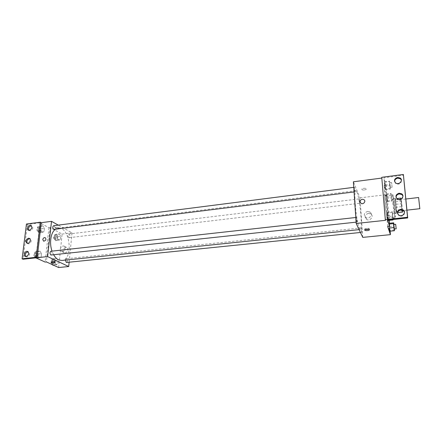 <?xml version="1.0" encoding="UTF-8"?>
<svg xmlns="http://www.w3.org/2000/svg" width="442" height="442" viewBox="0 0 442 442"><rect width="100%" height="100%" fill="white"/><g stroke="black" fill="none" stroke-linecap="round" stroke-linejoin="round"><path stroke-width="0.33" stroke-dasharray="2.21 1.66" d="M402.076 210.055C401.54 207.762 400.684 199.331 401.01 199.591C401.353 199.292 402.684 210.867 402.281 210.668M402.507 210.641L400.999 199.055M400.756 199.331L401.828 209.398L395.982 210.055L394.933 200.016L400.75 199.171M401.828 209.398L401.993 210.038M395.596 207.32L401.447 206.652M395.982 210.055L396.745 212.74L397.623 212.641M394.933 200.016L394.96 198.812L396.839 198.591M396.745 212.74L396.115 204.298L394.96 198.812M395.12 203.165C395.712 208.911 396.236 212.243 396.695 213.155C397.314 213.403 395.546 198.038 395.004 198.43L395.12 203.165M393.181 203.392L393.082 198.657C393.656 198.265 395.419 213.613 394.772 213.364L393.181 203.392M396.115 204.298L401.844 203.635M396.767 211.491L402.524 210.851M395.728 201.602L401.469 200.928M394.866 216.398C393.734 212.956 391.822 194.425 392.656 194.983C393.513 194.414 396.154 217.387 395.187 217.044L394.866 216.398M387.17 217.232C385.905 213.823 384.043 195.37 385.01 195.905C386.032 195.32 388.662 218.199 387.535 217.873L387.17 217.232M387.651 226.508L386.744 215.834C385.402 209.768 384.115 195.005 384.96 195.469L384.137 185.187L386.026 184.944L383.921 177.789L403.54 175.22M390.126 231.166L389.441 223.265M389.192 220.359L386.965 194.579L384.137 185.187M394.579 229.906L389.883 230.381L389.662 231.21L389.54 226.448L388.982 223.315L388.761 224.1L388.954 226.37L388.761 224.1L389.396 224.033M387.12 201.624L387.021 197.193L386.463 193.994L386.225 194.59L387.12 201.624L387.021 197.193L386.463 193.994L386.225 194.59L387.12 201.624L391.756 201.082L391.076 193.43L391.756 201.082M361.694 232.232C361.241 230.42 361.108 228.973 361.296 227.901C361.799 229.343 361.965 230.829 361.794 232.348L361.694 232.232M356.887 221.939C356.401 220.033 356.263 218.525 356.473 217.42C357.014 218.928 357.191 220.475 357.003 222.072L356.887 221.939M362.772 237.387L359.998 197.856L353.396 181.789M354.849 191.662C354.373 189.762 354.235 188.298 354.429 187.259C354.965 188.74 355.147 190.259 354.976 191.828L354.849 191.662M359.661 203.11L359.263 198.883C359.755 200.298 359.926 201.756 359.771 203.254L359.661 203.11M356.937 192.121C360.02 198.889 362.871 229.978 360.329 229.52L359.434 228.497C356.346 222.823 353.263 189.784 355.871 190.723L356.937 192.121M381.827 178.065L385.54 220.315M368.33 213.353C364.766 214.729 364.158 216.735 366.506 219.365C370.098 221.746 374.451 216.028 370.689 213.867L368.33 213.353M359.998 197.856L386.965 194.579M364.435 189.988L366.335 189.237C367.308 188.104 362.65 187.911 361.899 189.054C361.678 189.784 362.523 190.099 364.435 189.988C362.523 190.099 361.678 189.789 361.899 189.054C362.65 187.911 367.308 188.104 366.335 189.237L364.435 189.988M381.761 177.308L381.982 178.043M367.556 211.442L369.937 211.961C373.728 214.127 369.341 219.889 365.722 217.497C363.357 214.851 363.97 212.834 367.556 211.442M368.993 229.299L369.297 229.078C369.529 228.442 368.667 228.166 366.705 228.26L364.755 228.906L365.125 229.558M386.744 215.834L388.673 215.619C387.352 209.547 386.048 194.767 386.861 195.237L386.026 184.944M389.082 220.37L388.673 215.619M385.01 195.48L386.916 195.248M385.684 189.088L384.75 181.739L384.496 182.281L385.43 189.679L385.684 189.088L384.75 181.739L384.496 182.281L385.43 189.679L385.684 189.088L390.507 188.491L389.584 181.121L389.711 185.651L390.286 189.077L390.507 188.491M393.137 219.497L393.225 219.149L388.308 219.68L388.07 220.481L388.308 219.68L387.363 212.248L387.12 213.005L387.993 220.05L387.474 217.138L392.446 216.597L392.949 219.519M387.535 220.099L383.921 177.789M397.585 213.713L398.999 215.79C402.723 216.807 404.541 215.547 404.452 212.011M394.651 181.701L395.85 183.668C399.546 184.789 401.397 183.585 401.397 180.049M396.104 197.552L397.402 199.58C401.115 200.651 402.949 199.419 402.911 195.878M53.703 254.846L52.029 251.128M55.305 229.359L58.106 228.183C70.04 226.072 73.913 259.802 61.814 260.471M66.626 262.454C67.775 261.46 67.775 260.244 66.626 258.808L66.267 258.741L65.394 260.1M53.642 225.718C55.228 226.801 55.394 228.061 54.151 229.508M50.907 251.249C52.504 252.376 52.642 253.658 51.316 255.106M68.742 237.603C67.626 236.177 67.609 234.989 68.687 234.033C70.151 235.094 70.3 236.31 69.134 237.685L68.742 237.603M69.134 262.2L72.013 232.851L58.261 225.127M59.294 233.862L60.797 236.354L60.466 239.536L58.62 240.255L57.095 237.757L57.438 234.553L59.294 233.862L57.438 234.553L57.095 237.757L58.62 240.255L60.466 239.536L60.797 236.354L59.294 233.862L56.211 234.238L54.349 234.929L54.001 238.127L55.532 240.619L57.388 239.901L57.725 236.724L56.211 234.238M56.018 264.929L54.465 262.482L54.819 259.183L56.714 258.36L58.245 260.808L57.908 264.078L56.018 264.929L57.908 264.078L58.245 260.808L56.714 258.36L54.819 259.183L54.465 262.482L56.018 264.929L53.521 265.183M58.653 267.532L62.123 234.05L50.211 227.564L46.393 261.924M65.648 247.332C62.654 248.934 62.206 250.747 64.3 252.769C67.096 253.741 69.35 248.133 66.466 247.404L65.648 247.332M62.123 234.05L72.013 232.851M58.046 228.475L58.83 228.183C58.145 227.276 56.902 227.072 55.112 227.575C55.2 228.205 56.178 228.508 58.046 228.475C56.178 228.508 55.2 228.21 55.112 227.575C56.902 227.072 58.14 227.276 58.83 228.183L58.046 228.475M50.211 227.564L48.957 227.718L39.984 222.856L27.387 224.503L26.448 224.017M55.239 262.388C54.891 261.885 53.869 261.658 52.184 261.703L51.349 262.045M63.013 245.973L63.836 246.045C66.731 246.774 64.455 252.421 61.648 251.443C59.548 249.41 60.001 247.586 63.013 245.973M27.387 224.503L23.067 259.222M48.957 227.718L45.123 262.056M37.41 255.288L37.808 251.879L39.863 251.062L41.509 253.625L41.123 257.006L39.078 257.852L37.41 255.288L39.078 257.852L41.123 257.006L41.509 253.625L39.863 251.062L37.808 251.879L37.41 255.288L34.194 255.636L35.658 257.868M40.388 229.757L40.774 226.448L42.78 225.774L44.399 228.387L44.023 231.669L42.023 232.37L40.388 229.757L42.023 232.37L44.023 231.669L44.399 228.387L42.78 225.774L40.774 226.448L40.388 229.757L37.211 230.155L38.852 232.763L40.868 232.067L41.25 228.785L39.625 226.182L37.603 226.851L37.211 230.155M39.984 222.856L35.885 257.846M27.349 243.321L28.034 243.724C30.542 244.575 32.658 239.376 30.062 238.757L29.802 238.702M28.901 230.31L30.316 230.79C33.023 229.315 33.476 227.669 31.68 225.851L31.432 225.79M25.774 256.537L27.111 256.962C29.901 255.432 30.338 253.73 28.415 251.857L28.15 251.807M52.891 265.25L54.791 264.393L55.134 261.128L53.593 258.686L51.686 259.509L51.333 262.802L52.576 264.747M53.051 263.736C51.874 262.321 51.88 261.117 53.062 260.123C54.57 261.205 54.686 262.432 53.416 263.802L53.051 263.736M53.593 258.686L56.714 258.36M51.686 259.509L54.819 259.183M51.333 262.802L54.465 262.482M54.791 264.393L57.908 264.078M55.134 261.128L58.245 260.808M51.808 263.863C50.626 262.449 50.631 261.244 51.819 260.25C53.327 261.332 53.449 262.559 52.173 263.929L51.808 263.863M55.686 239.15C54.548 237.741 54.532 236.564 55.648 235.614C57.145 236.658 57.294 237.862 56.09 239.232L55.686 239.15M54.349 234.929L57.438 234.553M54.001 238.127L57.095 237.757M55.532 240.619L58.62 240.255M57.388 239.901L60.466 239.536M57.725 236.724L60.797 236.354M54.454 239.299C53.316 237.89 53.3 236.713 54.416 235.763C55.919 236.802 56.068 238.011 54.863 239.376L54.454 239.299M35.874 258.2L37.929 257.349L38.321 253.973L36.664 251.421L34.598 252.238L34.194 255.636M36.056 256.636C34.791 255.172 34.796 253.923 36.062 252.896C37.697 254.001 37.835 255.272 36.465 256.708L36.056 256.636M36.664 251.421L39.863 251.062M34.598 252.238L37.808 251.879M36.509 258.128L39.078 257.852M37.929 257.349L41.123 257.006M38.321 253.973L41.509 253.625M34.774 256.774C33.515 255.31 33.515 254.062 34.785 253.034C36.426 254.139 36.559 255.41 35.189 256.846L34.774 256.774M39.034 231.249C37.813 229.79 37.797 228.575 38.984 227.591C40.609 228.658 40.774 229.906 39.487 231.343L39.034 231.249M39.625 226.182L42.78 225.774M37.603 226.851L40.774 226.448M38.852 232.763L42.023 232.37M40.868 232.067L44.023 231.669M41.25 228.785L44.399 228.387M37.769 231.409C36.548 229.95 36.531 228.735 37.725 227.757C39.349 228.818 39.52 230.067 38.227 231.498L37.769 231.409M394.496 229.011L393.971 224.481M393.783 224.503L394.292 229.033M389.883 230.381L388.982 223.315L389.33 223.276M388.982 223.315L388.761 224.1M389.54 226.448L394.225 225.961M391.601 199.32L391.159 195.027L391.601 199.32M386.463 193.994L391.076 193.43M386.225 194.59L390.872 194.021M386.557 198.419L391.209 197.867M387.347 200.988L391.955 200.447M387.021 197.193L391.618 196.64M393.457 199.099L393.015 194.8L393.457 199.099M393.225 219.149L392.292 211.701L392.446 216.597M392.855 218.05L392.386 213.442L392.855 218.05M388.308 219.68L387.363 212.248L392.292 211.701M387.363 212.248L387.12 213.005L392.082 212.453M387.12 213.005L387.474 217.138M387.954 215.58L392.861 215.044M394.839 217.834L394.369 213.221L394.839 217.834M390.126 187.242L389.662 182.756L390.126 187.242M384.75 181.739L389.584 181.121M384.496 182.281L389.358 181.656M384.838 186.27L389.711 185.651M385.43 189.679L390.286 189.077M385.341 185.137L390.153 184.529M392.071 186.999L391.606 182.507L392.071 186.999M405.855 199.016L401.01 199.591M406.938 210.143L403.264 210.558M394.772 213.364L396.695 213.155M393.082 198.657L395.004 198.43M387.535 217.873L395.187 217.044M385.01 195.905L392.656 194.983M370.689 213.867L369.937 211.961M366.506 219.365L365.722 217.497M369.324 229.475L369.297 229.078M364.816 229.779L364.755 228.906M384.96 195.469L386.861 195.237M397.402 199.58L397.22 198.883M395.85 183.668L395.662 182.938M398.999 215.79L398.817 215.138M359.108 229.647L360.329 229.52M58.106 228.183L355.871 190.723M361.296 227.901L66.267 258.741M361.794 232.348L360.451 232.481M354.075 191.944L354.976 191.828M353.766 187.347L354.429 187.259M356.097 222.166L357.003 222.072M355.788 217.497L356.473 217.42M69.134 237.685L359.771 203.254M68.687 234.033L359.263 198.883M66.466 247.404L63.836 246.045M64.3 252.769L61.648 251.443M28.415 251.857L27.94 251.642M26.459 256.918L25.498 256.487M31.68 225.851L31.249 225.624M29.581 230.735L28.642 230.254M30.062 238.757L29.608 238.531M28.034 243.724L27.084 243.271M52.173 263.929L53.416 263.802M51.819 260.25L53.062 260.123M54.863 239.376L56.09 239.232M54.416 235.763L55.648 235.614M35.189 256.846L36.465 256.708M34.785 253.034L36.062 252.896M38.227 231.498L39.487 231.343M37.725 227.757L38.984 227.591M391.673 199.469L393.529 199.254M391.159 195.027L393.015 194.8M392.927 218.188L394.91 217.972M392.386 213.442L394.369 213.221M390.209 187.419L392.148 187.176M389.662 182.756L391.606 182.507"/><path stroke-width="0.66" d="M419.795 208.348L418.602 197.513L419.795 208.348M403.264 210.558L402.281 210.668L402.076 210.055M401.993 210.038L402.524 212.099L402.507 210.641M400.999 199.055L400.761 198.121L400.75 199.171M397.623 212.641L402.524 212.099M396.839 198.591L400.761 198.121M381.827 178.065L353.396 181.789L356.186 223.464L385.54 220.315L385.325 219.674L407.535 217.282L407.695 217.934L387.535 220.099L389.595 226.304L387.651 226.508L390.424 234.641L390.126 231.166M389.441 223.265L389.192 220.359M393.971 224.481L393.684 222.818L393.49 223.602L393.844 227.58L389.104 228.066L389.662 231.21L394.391 230.735L394.496 229.011M366.766 229.138C368.733 229.044 369.595 229.321 369.363 229.95C368.567 230.939 363.81 230.757 364.816 229.779L366.766 229.138M356.186 223.464L362.772 237.387L390.424 234.641M360.015 201.745C360.418 199.635 361.694 198.928 363.832 199.613C366.374 201.038 363.423 204.911 361.003 203.326L360.015 201.745L361.003 203.326C363.423 204.911 366.374 201.038 363.832 199.613C361.694 198.928 360.418 199.635 360.015 201.745M407.695 217.934L403.375 174.468L381.761 177.308L385.325 219.674M365.125 229.558L368.993 229.299M389.595 226.304L389.082 220.37M407.535 217.282L403.375 174.468M400.618 209.32C397.131 210.63 396.529 212.569 398.817 215.138C402.358 217.558 406.784 212.072 403.071 209.873L400.618 209.32M397.634 177.424C394.325 178.651 393.667 180.491 395.662 182.938C398.916 185.436 403.673 180.325 400.225 178.038L397.634 177.424M399.109 193.22C395.717 194.486 395.082 196.375 397.22 198.883C400.618 201.348 405.22 196.055 401.64 193.806L399.109 193.22M388.07 220.481L387.993 220.05L388.07 220.481L393.021 219.95L393.137 219.497M404.452 212.011L403.242 210.541L400.795 209.989C398.59 210.453 397.518 211.696 397.585 213.713M401.397 180.049L400.402 178.778L397.811 178.165C395.712 178.629 394.656 179.811 394.651 181.701M402.911 195.878L401.811 194.513L399.292 193.928C397.137 194.392 396.076 195.602 396.104 197.552M359.108 229.647L61.814 260.471L58.626 259.874C56.769 258.973 55.128 257.294 53.703 254.846M52.029 251.128C49.123 243.089 50.775 232.498 55.305 229.359M65.394 260.1L66.272 262.388L66.626 262.454L360.451 232.481M354.075 191.944L53.703 229.409C52.51 227.934 52.493 226.702 53.642 225.718L353.766 187.347M356.097 222.166L50.913 255.028C49.681 253.542 49.681 252.283 50.907 251.249L355.788 217.497M58.261 225.127L51.515 221.343L47.614 256.587L68.709 266.532L69.134 262.2M42.78 239.597C43.139 238.166 43.929 237.509 45.134 237.619C46.509 239.36 46.018 240.553 43.659 241.194L42.78 239.597L43.659 241.194C46.018 240.553 46.509 239.365 45.134 237.619C43.929 237.509 43.139 238.166 42.78 239.597M68.709 266.532L58.653 267.532L46.393 261.924L45.123 262.056L35.885 257.846L23.067 259.222L22.1 258.797L26.448 224.017L40.344 222.188L41.261 222.685L37.178 257.708L47.614 256.587M41.261 222.685L51.515 221.343M52.184 261.703C54.09 261.681 55.095 261.94 55.195 262.482C53.383 262.907 52.112 262.73 51.394 261.951L52.184 261.703M22.1 258.797L36.233 257.272L37.178 257.708M51.349 262.045C52.349 262.763 53.631 262.913 55.195 262.482L55.239 262.388M28.404 238.238C25.653 239.746 25.211 241.426 27.084 243.271C29.597 244.122 31.719 238.912 29.117 238.293L28.404 238.238M29.376 230.31C32.089 228.834 32.548 227.182 30.747 225.359C28.277 224.459 26.061 229.602 28.642 230.254L29.376 230.31M26.155 256.531C28.951 254.995 29.387 253.294 27.459 251.421C24.901 250.581 22.829 255.907 25.498 256.487L26.155 256.531M40.344 222.188L36.233 257.272M29.802 238.702L29.349 238.702C27.023 239.697 26.354 241.238 27.349 243.321M31.432 225.79C28.852 226.398 28.006 227.901 28.901 230.31M28.15 251.807C25.514 252.542 24.724 254.122 25.774 256.537M52.576 264.747L52.891 265.25L53.521 265.183M35.658 257.868L36.509 258.128M393.844 227.58L394.391 230.735M396.187 228.84L394.225 228.912L393.783 224.503L395.673 224.304L396.187 228.84L395.673 224.304M389.33 223.276L393.684 222.818M389.396 224.033L393.49 223.602M389.104 228.066L389.662 231.21M392.949 219.519L393.021 219.95M418.602 197.513L405.855 199.016M419.883 208.701L406.938 210.143M369.363 229.95L369.324 229.475M401.811 194.513L401.64 193.806M400.402 178.778L400.225 178.038M403.242 210.541L403.071 209.873M27.94 251.642L27.459 251.421M31.249 225.624L30.747 225.359M29.608 238.531L29.117 238.293"/></g></svg>
